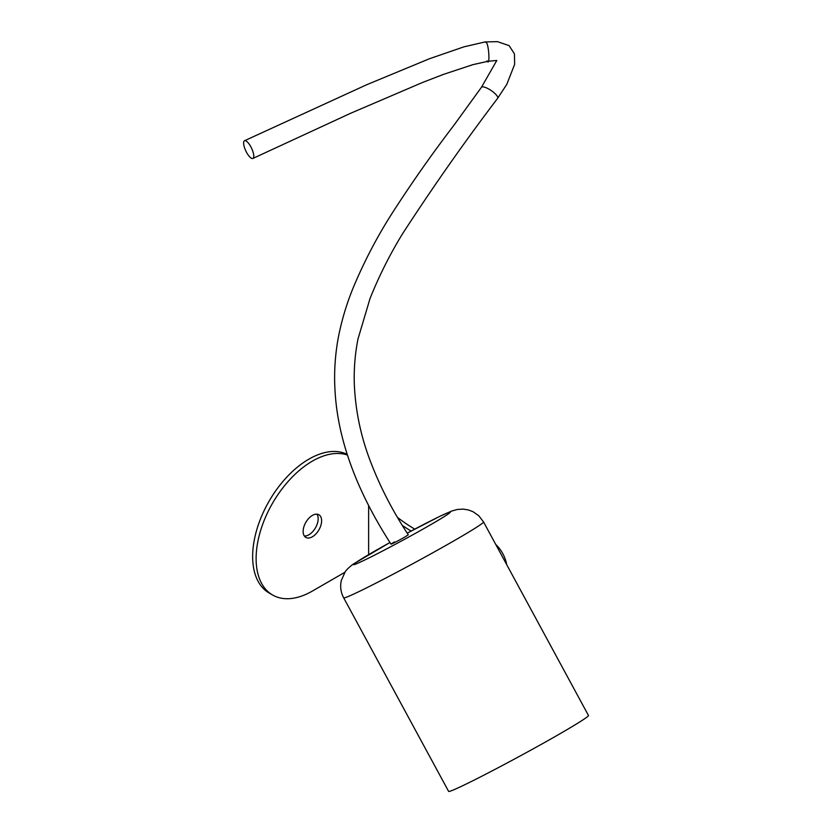 <?xml version="1.0" encoding="UTF-8"?>
<svg xmlns="http://www.w3.org/2000/svg" width="833" height="833" viewBox="0 0 833 833"><rect width="100%" height="100%" fill="white"/><g stroke="black" fill="none" stroke-linecap="round" stroke-linejoin="round"><path stroke-width="1.25" d="M245.506 140.715A9.788 3.176 64.7 0 1 252.139 149.523A9.788 3.176 64.7 0 1 252.878 158.447A9.788 3.176 64.7 0 1 251.889 158.457A9.788 3.176 64.7 0 1 245.256 149.659A9.788 3.176 64.7 0 1 244.517 140.735A9.788 3.176 64.7 0 1 245.506 140.715M391.021 544.168C358.575 493.823 337.99 442.333 335.064 391.364C333.918 373.413 335.012 355.399 338.344 337.344C341.738 320.007 346.83 303.139 353.629 286.729C364.646 260.542 377.734 235.645 392.916 212.051C412.158 182.208 432.358 153.459 453.516 125.814L481.422 87.33A9.788 2.811 34.1 0 1 487.784 88.506A9.788 2.811 34.1 0 1 496.26 94.9A9.788 2.811 34.1 0 1 497.645 98.304C464.752 141.61 433.056 186.759 402.568 233.74C389.959 254.294 379.109 275.89 370.029 298.516L357.961 339.083C354.9 354.775 353.713 370.425 354.4 386.023C355.681 411.065 360.689 435.305 369.435 458.754C379.265 485.118 392.218 510.473 408.295 534.807L404.838 537.025C396.269 542.002 385.231 547.26 394.478 541.95M560.12 733.675A79.562 3.009 151.5 0 1 487.669 773.201A79.562 3.009 151.5 0 1 448.591 791.35L343.654 597.792A79.562 3.009 151.5 0 0 382.732 579.643A79.562 3.009 151.5 0 0 455.182 540.117A79.562 3.009 151.5 0 0 483.546 521.937L588.483 715.505A79.562 3.009 151.5 0 1 560.12 733.675M312.375 536.775A13.078 7.549 120 0 0 320.913 525.248A13.078 7.549 120 0 0 318.914 514.773A13.078 7.549 120 0 0 312.375 515.419A13.078 7.549 120 0 0 303.837 526.945A13.078 7.549 120 0 0 305.836 537.42A13.078 7.549 120 0 0 312.375 536.775M304.337 536.015A13.078 7.549 120 0 0 308.908 534.776A13.078 7.549 120 0 0 316.946 514.18M347.257 454.412A79.562 45.94 120 0 0 308.908 459.129A79.562 45.94 120 0 0 256.928 529.247A79.562 45.94 120 0 0 269.132 593.002L272.589 595.001A79.562 45.94 120 0 0 312.375 591.066L344.893 572.281M347.465 455.057A79.562 45.94 120 0 0 312.375 461.128A79.562 45.94 120 0 0 260.396 531.246A79.562 45.94 120 0 0 272.589 595.001M368.634 554.622L368.634 505.589M402.381 525.488A145.223 83.841 -120 0 0 411.138 531.027M397.487 517.376A145.223 83.841 -120 0 0 414.74 529.122M495.75 544.449A22.439 12.953 60 0 1 506.641 564.545M497.645 98.304L506.828 84.289L514.638 64.339L514.44 53.874L509.098 45.617L497.426 41.65L485.118 41.931L485.972 42.4C488.846 42.691 490.325 67.692 487.066 60.84M343.654 597.792C340.759 592.284 339.979 586.526 341.322 580.486L345.122 571.948C345.685 570.667 349.725 566.45 353.775 563.806L389.959 542.522A55.082 2.083 -28.5 0 0 373.142 552.029A55.082 2.083 -28.5 0 0 362.99 560.848A55.082 2.083 -28.5 0 0 430.723 524.686A55.082 2.083 -28.5 0 0 448.695 512.43A55.082 2.083 -28.5 0 0 407.222 533.141L440.022 516.231L451.736 511.025L457.338 509.463L463.19 509.098L468.583 509.994L473.092 511.754L478.767 515.742L483.546 521.937M481.422 87.33L496.812 60.455L487.909 61.309L472.894 64.651L443.271 74.46L422.623 82.436L350.662 113.257L252.878 158.447M485.118 41.931L463.991 46.825L429.505 58.716L366.728 84.716L244.517 140.735"/></g></svg>
